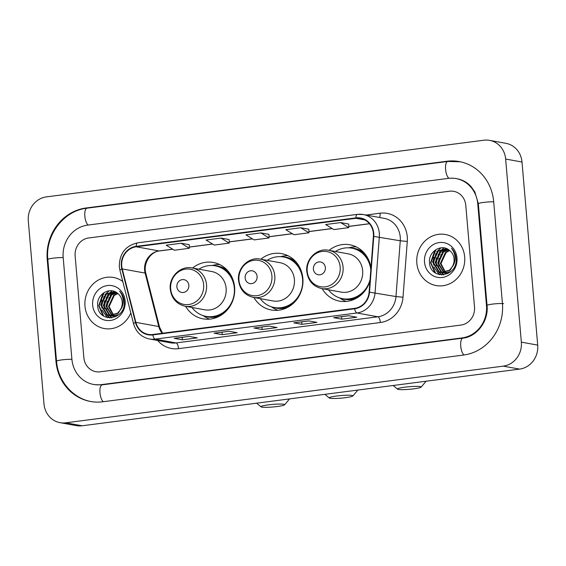 <?xml version="1.0" encoding="UTF-8"?>
<svg xmlns="http://www.w3.org/2000/svg" width="566" height="566" viewBox="0 0 566 566"><rect width="100%" height="100%" fill="white"/><g stroke="black" fill="none" stroke-linecap="round" stroke-linejoin="round"><path stroke-width="0.85" d="M322.146 288.646A28.647 26.446 -79.7 0 0 339.6 301.154A28.647 26.446 -79.7 0 0 369.959 281.005M253.886 297.483A28.647 26.446 -79.7 0 0 271.34 309.998A28.647 26.446 -79.7 0 0 302.867 278.387A28.647 26.446 -79.7 0 0 281.585 253.625A28.647 26.446 -79.7 0 0 260.841 259.193M185.62 306.326A28.647 26.446 -79.7 0 0 203.074 318.842A28.647 26.446 -79.7 0 0 234.607 287.231A28.647 26.446 -79.7 0 0 213.318 262.468A28.647 26.446 -79.7 0 0 192.574 268.036M370.956 267.966A28.647 26.446 -79.7 0 0 349.845 244.781A28.647 26.446 -79.7 0 0 329.108 250.356M84.978 306.107A25.944 23.956 -79.7 0 0 104.257 328.535A25.944 23.956 -79.7 0 0 130.81 312.941A25.944 23.956 -79.7 0 1 104.257 328.535A25.944 23.956 -79.7 0 1 84.978 306.107A25.944 23.956 -79.7 0 1 113.54 277.481A25.944 23.956 -79.7 0 0 84.978 306.107M416.838 263.119A25.944 23.956 -79.7 0 0 436.11 285.547A25.944 23.956 -79.7 0 0 464.672 256.922A25.944 23.956 -79.7 0 0 445.392 234.494A25.944 23.956 -79.7 0 0 416.838 263.119A25.944 23.956 -79.7 0 0 436.11 285.547A25.944 23.956 -79.7 0 0 464.672 256.922A25.944 23.956 -79.7 0 0 445.392 234.494A25.944 23.956 -79.7 0 0 416.838 263.119M121.732 265.978A17.298 15.968 100.3 0 1 136.215 246.783L355.95 218.313A17.298 15.968 100.3 0 1 360.514 218.426A17.298 15.968 100.3 0 1 373.383 236.39L369.103 292.155A17.298 15.968 100.3 0 1 354.613 308.343L152.792 334.492A17.298 15.968 100.3 0 1 148.228 334.379A17.298 15.968 100.3 0 1 135.875 322.365L122.235 268.921A17.298 15.968 100.3 0 1 121.732 265.978M121.336 266.027A17.73 16.364 -79.7 0 0 121.846 269.048L135.486 322.493A17.73 16.364 -79.7 0 0 152.827 334.916L354.649 308.774A17.73 16.364 -79.7 0 0 369.499 292.176L373.779 236.411A17.73 16.364 -79.7 0 0 355.915 217.889L136.173 246.351A17.73 16.364 -79.7 0 0 121.336 266.027M122.772 281.472A25.944 23.956 -79.7 0 0 113.54 277.481A25.944 23.956 -79.7 0 1 122.772 281.472M465.79 205.352A16.216 14.971 -79.7 0 0 453.741 191.336A16.216 14.971 -79.7 0 0 449.468 191.23L88.713 237.961A16.216 14.971 -79.7 0 0 75.136 255.959L83.86 357.677A16.216 14.971 -79.7 0 0 95.909 371.692A16.216 14.971 -79.7 0 0 100.182 371.798L460.943 325.068A16.216 14.971 -79.7 0 0 474.513 307.069L465.79 205.352A16.216 14.971 -79.7 0 0 453.741 191.336A16.216 14.971 -79.7 0 0 449.468 191.23L88.713 237.961A16.216 14.971 -79.7 0 0 75.136 255.959L83.86 357.677A16.216 14.971 -79.7 0 0 95.909 371.692A16.216 14.971 -79.7 0 0 100.182 371.798L460.943 325.068A16.216 14.971 -79.7 0 0 474.513 307.069L465.79 205.352M348.606 315.736L356.778 317.222L341.829 319.16L333.657 317.675L348.606 315.736M229.018 331.23L237.189 332.716L222.247 334.655L214.068 333.169L229.018 331.23M189.157 336.395L197.329 337.881L182.379 339.812L174.208 338.327L189.157 336.395M308.746 320.901L316.918 322.387L301.968 324.325L293.796 322.839L308.746 320.901M268.878 326.066L277.057 327.551L262.108 329.49L253.929 328.004L268.878 326.066M340.619 222.587L325.669 224.525L333.834 229.577L348.776 227.638L348.713 224.058L340.619 222.587L348.776 227.638M221.03 238.074L206.081 240.012L214.245 245.064L229.195 243.132L229.124 239.545L221.03 238.074L229.195 243.132M181.17 243.239L166.22 245.177L174.378 250.229L189.327 248.29L189.263 244.71L181.17 243.239L189.327 248.29M300.758 227.751L285.809 229.683L293.966 234.734L308.916 232.803L308.852 229.223L300.758 227.751L308.916 232.803M260.891 232.916L245.948 234.848L254.106 239.899L269.055 237.968L268.984 234.381L260.891 232.916L269.055 237.968M262.108 329.49L261.895 326.999M268.949 326.08L254.212 327.99A4.323 1.592 -97.4 0 1 254.12 328.011A4.323 1.592 -97.4 0 1 253.929 328.004M301.968 324.325L301.756 321.835M293.98 322.846L308.838 320.922L294.072 322.825A4.323 1.592 -97.4 0 1 293.98 322.846A4.323 1.592 -97.4 0 1 293.796 322.839M182.379 339.812L182.167 337.329M189.228 336.409L174.484 338.319A4.323 1.592 -97.4 0 1 174.392 338.334A4.323 1.592 -97.4 0 1 174.208 338.327M222.247 334.655L222.028 332.164M229.089 331.244L214.344 333.155A4.323 1.592 -97.4 0 1 214.259 333.169A4.323 1.592 -97.4 0 1 214.068 333.169M341.829 319.16L341.616 316.67M333.848 317.682L348.698 315.757L333.933 317.66A4.323 1.592 -97.4 0 1 333.848 317.682A4.323 1.592 -97.4 0 1 333.657 317.675M486.47 305.52L477.754 203.802A29.184 26.949 -79.7 0 0 456.062 178.573A29.184 26.949 -79.7 0 0 448.364 178.382L87.61 225.112A29.184 26.949 -79.7 0 0 63.18 257.509L71.903 359.226A29.184 26.949 -79.7 0 0 93.588 384.455A29.184 26.949 -79.7 0 0 101.286 384.647L462.04 337.916A29.184 26.949 -79.7 0 0 486.47 305.52L487.064 305.633M505.65 159.046A21.621 19.959 -79.7 0 0 489.59 140.361A21.621 19.959 -79.7 0 0 483.888 140.219L46.398 196.89A21.621 19.959 -79.7 0 0 28.3 220.889L43.999 403.983A21.621 19.959 -79.7 0 0 60.06 422.668A21.621 19.959 -79.7 0 0 65.762 422.809L503.252 366.138A21.621 19.959 -79.7 0 0 521.35 342.14L505.65 159.046L522.001 162.018A21.621 19.959 -79.7 0 0 505.94 143.332L489.59 140.361M60.06 422.668L76.41 425.639A21.621 19.959 -79.7 0 0 82.112 425.781L519.602 369.11A21.621 19.959 -79.7 0 0 537.7 345.111L522.001 162.018M493.693 201.737A46.483 42.917 -79.7 0 0 459.153 161.551A46.483 42.917 -79.7 0 0 446.892 161.246L86.138 207.977A46.483 42.917 -79.7 0 0 47.233 259.575L55.956 361.292A46.483 42.917 -79.7 0 0 90.496 401.478A46.483 42.917 -79.7 0 0 102.757 401.782L463.512 355.052A46.483 42.917 -79.7 0 0 502.417 303.454L493.693 201.737M115.74 316.578L114.799 316.21M114.488 316.069L113.575 315.559M113.271 315.361L108.474 306.439L113.639 295.31L117.608 293.337M115.995 316.557L115.139 316.189M114.827 316.026L113.922 315.481M113.624 315.276L109.125 306.553L114.29 295.424L117.898 293.563M115.938 316.585L113.462 316.203M113.143 316.104L112.202 315.743M111.891 315.595L105.877 305.965L111.042 294.836L116.532 292.551M114.749 316.486L113.794 316.224M113.476 316.111L112.542 315.715M112.238 315.559L106.528 306.086L111.693 294.957L116.801 292.728M118.874 314.583L111.835 315.955L110.865 315.729M110.547 315.63L109.379 315.163L103.281 305.491L108.446 294.362L115.535 291.978M112.16 316.012L111.198 315.75M110.879 315.644L110.03 315.283L103.932 305.612L109.096 294.483L115.768 292.098M120.24 310.034A12.219 11.278 -79.7 0 0 122.199 301.919A12.219 11.278 -79.7 0 0 117.537 293.28C109.747 286.361 96.793 294.454 97.628 304.918C97.677 323.71 125.638 320.498 124.279 302.131L124.223 301.225C123.841 297.256 122.313 293.931 119.638 291.242C121.994 294.292 123.176 297.737 123.19 301.579C123.14 304.855 122.157 307.678 120.24 310.034L117.615 313.154L109.238 315.488L106.783 314.689L100.684 305.024L105.849 293.895L114.933 291.688M122.369 306.284L118.259 313.274L109.238 315.488M109.563 315.538L107.434 314.809L101.335 305.138L106.5 294.009L114.99 291.716M92.654 305.109A17.624 16.265 -79.7 0 0 110.391 320.462A17.624 16.265 -79.7 0 0 125.143 300.907A17.624 16.265 -79.7 0 0 107.399 285.554A17.624 16.265 -79.7 0 0 92.654 305.109M103.79 316.161L99.043 305.789L104.13 292.565M107.724 317.724L102.701 311.144M101.866 308.145L101.639 306.263L104.031 296.471M110.016 317.972L106.96 314.774M106.741 314.448L105.29 311.618M104.462 308.611L104.236 306.73L106.627 296.938M111.891 317.859L109.556 315.248M109.337 314.915L107.887 312.085M107.059 309.086L106.832 307.204L109.224 297.412M102.934 315.587L98.725 305.732L102.97 293.386M107.377 317.646L101.972 309.906M101.321 304.041L102.014 300.242M104.83 294.745L109.16 290.811M109.762 317.965L106.535 314.569M106.266 314.151L104.569 310.38M103.918 304.515L104.611 300.716M107.427 295.219L110.738 291.971M111.226 291.624L112.379 290.917M111.665 317.887L109.479 315.531M109.471 315.517L109.132 315.043M108.863 314.625L107.165 310.854M106.514 304.982L107.207 301.19M110.023 295.693L113.334 292.445M113.823 292.098L114.502 291.66M277.276 406.508A11.893 1.288 175.1 0 0 284.571 404.817A11.893 1.288 175.1 0 0 268.284 404.874A11.893 1.288 175.1 0 0 261.018 406.841A11.893 1.288 175.1 0 0 277.276 406.508M289.551 398.91A17.298 1.875 -4.9 0 1 289.467 399.072L284.571 404.817M188.832 285.271A6.488 5.985 -79.7 0 0 182.302 279.625A6.488 5.985 -79.7 0 0 176.875 286.82A6.488 5.985 -79.7 0 0 183.405 292.473A6.488 5.985 -79.7 0 0 188.832 285.271M185.124 306.241L204.715 309.8A19.456 17.963 -79.7 0 0 226.131 288.327A19.456 17.963 -79.7 0 0 211.677 271.51L192.086 267.951C180.533 265.397 168.774 276.951 170.267 289.233C171.562 298.438 176.514 304.112 185.124 306.241A19.456 17.963 -79.7 0 0 206.54 284.769A19.456 17.963 -79.7 0 0 192.086 267.951M191.952 307.48A25.675 23.701 -79.7 0 0 206.059 316.359A25.675 23.701 -79.7 0 0 234.317 288.037A25.675 23.701 -79.7 0 0 215.243 265.836A25.675 23.701 -79.7 0 0 198.914 269.19M232.937 279.618A25.675 23.701 -79.7 0 0 216.056 265.985L215.243 265.836M206.059 316.359L206.873 316.507A25.675 23.701 -79.7 0 0 227.468 309.694M209.661 319.132A28.109 25.951 100.3 0 1 204.991 316.84L202.975 315.566M212.073 265.496L214.408 265.015A28.109 25.951 100.3 0 1 219.587 264.506M345.543 397.665A11.893 1.288 175.1 0 0 352.83 395.974A11.893 1.288 175.1 0 0 336.551 396.03A11.893 1.288 175.1 0 0 329.278 397.997A11.893 1.288 175.1 0 0 345.543 397.665M357.818 390.066A17.298 1.875 -4.9 0 1 357.733 390.229L352.83 395.974M257.098 276.434A6.488 5.985 -79.7 0 0 250.568 270.781A6.488 5.985 -79.7 0 0 245.142 277.977A6.488 5.985 -79.7 0 0 251.672 283.63A6.488 5.985 -79.7 0 0 257.098 276.434M253.391 297.398L272.982 300.956A19.456 17.963 -79.7 0 0 294.398 279.491A19.456 17.963 -79.7 0 0 279.937 262.666L260.346 259.108C248.799 256.554 237.034 268.107 238.527 280.389C239.828 289.601 244.781 295.268 253.391 297.398A19.456 17.963 -79.7 0 0 274.807 275.925A19.456 17.963 -79.7 0 0 260.346 259.108M260.219 298.636A25.675 23.701 -79.7 0 0 274.319 307.515A25.675 23.701 -79.7 0 0 302.584 279.194A25.675 23.701 -79.7 0 0 283.502 256.999A25.675 23.701 -79.7 0 0 267.18 260.346M301.204 270.774A25.675 23.701 -79.7 0 0 284.323 257.148L283.502 256.999M274.319 307.515L275.14 307.663A25.675 23.701 -79.7 0 0 295.735 300.85M277.92 310.295A28.109 25.951 100.3 0 1 273.251 307.996L271.241 306.722M280.34 256.66L282.675 256.172A28.109 25.951 100.3 0 1 287.846 255.669M413.803 388.821A11.893 1.288 175.1 0 0 421.097 387.13A11.893 1.288 175.1 0 0 404.81 387.186A11.893 1.288 175.1 0 0 397.544 389.153A11.893 1.288 175.1 0 0 413.803 388.821M426.078 381.229A17.298 1.875 -4.9 0 1 426 381.385L421.097 387.13M325.365 267.591A6.488 5.985 -79.7 0 0 318.835 261.938A6.488 5.985 -79.7 0 0 313.401 269.14A6.488 5.985 -79.7 0 0 319.932 274.786A6.488 5.985 -79.7 0 0 325.365 267.591M321.658 288.554L341.248 292.113A19.456 17.963 -79.7 0 0 362.665 270.647A19.456 17.963 -79.7 0 0 348.203 253.823L328.613 250.264C317.066 247.71 305.3 259.263 306.793 271.546C308.088 280.757 313.048 286.424 321.658 288.554A19.456 17.963 -79.7 0 0 343.074 267.081A19.456 17.963 -79.7 0 0 328.613 250.264M370.808 269.925A25.675 23.701 -79.7 0 0 351.769 248.156A25.675 23.701 -79.7 0 0 335.44 251.502M369.464 261.931A25.675 23.701 -79.7 0 0 352.583 248.304L351.769 248.156M328.485 289.792A25.675 23.701 -79.7 0 0 342.586 298.678L343.406 298.827A25.675 23.701 -79.7 0 0 364.002 292.006M342.586 298.678A25.675 23.701 -79.7 0 0 370.058 279.646M346.187 301.452A28.109 25.951 100.3 0 1 341.517 299.152L339.508 297.879M348.606 247.816L350.934 247.328A28.109 25.951 100.3 0 1 356.113 246.826M447.593 273.59L446.652 273.222M446.348 273.081L445.428 272.571M445.131 272.373L440.327 263.452L445.492 252.323L449.468 250.349M447.848 273.569L446.991 273.201M446.687 273.038L445.782 272.494M445.477 272.281L440.978 263.565L446.142 252.436L449.751 250.575M447.791 273.597L445.322 273.215M445.003 273.116L444.062 272.755M443.751 272.607L437.73 262.978L442.895 251.849L448.392 249.564M446.609 273.491L445.647 273.236M445.336 273.123L444.395 272.727M444.091 272.571L438.381 263.098L443.546 251.969L448.654 249.74M450.734 271.595L443.687 272.968L442.725 272.741M442.407 272.642L441.232 272.175L435.141 262.504L440.306 251.375L447.395 248.983M444.013 273.024L443.051 272.762M442.739 272.649L441.883 272.296L435.785 262.624L440.949 251.495L447.628 249.111M452.093 267.046A12.219 11.278 -79.7 0 0 454.059 258.931A12.219 11.278 -79.7 0 0 449.39 250.292C441.607 243.373 428.646 251.467 429.488 261.931C429.53 280.722 457.498 277.51 456.132 259.143L456.076 258.23C455.694 254.268 454.165 250.943 451.498 248.255C453.847 251.304 455.036 254.742 455.05 258.591C454.993 261.867 454.01 264.69 452.093 267.046L449.468 270.166L441.091 272.501L438.636 271.701L432.544 262.03L437.709 250.908L446.793 248.7M454.222 263.296L450.119 270.286L441.091 272.501M441.416 272.55L439.287 271.822L433.188 262.15L438.353 251.021L446.85 248.729M424.507 262.122A17.624 16.265 -79.7 0 0 442.251 277.474A17.624 16.265 -79.7 0 0 456.995 257.919A17.624 16.265 -79.7 0 0 439.258 242.566A17.624 16.265 -79.7 0 0 424.507 262.122M435.643 273.173L430.903 262.801L435.99 249.578M439.584 274.736L434.554 268.157M433.719 265.157L433.499 263.275L435.884 253.483M441.876 274.984L438.82 271.786M438.593 271.461L437.15 268.624M436.315 265.624L436.089 263.742L438.48 253.95M443.744 274.871L441.657 272.6M441.19 271.928L439.747 269.098M438.912 266.098L438.685 264.216L441.077 254.424M434.787 272.593L430.577 262.744L434.822 250.398M439.23 274.659L433.825 266.919M433.181 261.053L433.874 257.254M436.69 251.757L441.013 247.823M441.622 274.977L438.395 271.581M438.119 271.164L436.421 267.393M435.77 261.527L436.464 257.728M439.287 252.231L442.591 248.983M443.079 248.637L444.232 247.929M443.525 274.899L440.992 272.055M440.716 271.638L439.018 267.867M438.367 261.994L439.06 258.202M441.883 252.705L445.187 249.457M445.675 249.111L446.355 248.672M136.215 246.783L159.103 250.943A17.298 15.968 -79.7 0 0 144.627 270.138A17.298 15.968 -79.7 0 0 145.122 273.081L158.763 326.525A17.298 15.968 -79.7 0 0 162.187 333.275M366.004 215.03L380.062 213.212A5.405 1.995 -97.4 0 1 379.538 217.493M380.062 213.212A27.027 24.954 100.3 0 1 407.272 236.751A27.027 24.954 100.3 0 1 407.287 241.449L403.006 297.214A27.027 24.954 100.3 0 1 380.373 322.514L178.552 348.656A27.027 24.954 100.3 0 1 157.659 340.484M373.779 236.411L400.261 240.783A21.621 19.959 -79.7 0 0 400.24 237.027A21.621 19.959 -79.7 0 0 384.18 218.335L363.252 214.528A21.621 19.959 100.3 0 1 379.333 236.977L375.053 292.749A21.621 19.959 100.3 0 1 356.941 312.984L155.119 339.126A5.405 1.995 -97.4 0 1 152.827 334.916M137.807 242.856A5.405 1.995 82.6 0 0 137.573 242.849C125.447 245.686 119.355 253.625 119.306 266.664L119.921 270.3A5.405 0.927 -14.3 0 1 121.846 269.048M354.649 308.774A5.405 1.995 82.6 0 0 356.941 312.984L377.869 316.79A21.621 19.959 -79.7 0 0 395.981 296.549L400.261 240.783L407.287 241.449M369.499 292.176L395.981 296.549L403.006 297.214M119.921 270.3L133.569 323.745A5.405 0.927 -14.3 0 1 135.486 322.493M178.552 348.656A5.405 1.995 -97.4 0 0 176.047 342.932L155.119 339.126A21.621 19.959 100.3 0 1 149.417 338.984L170.345 342.791A21.621 19.959 -79.7 0 0 176.047 342.932L377.869 316.79A5.405 1.995 -97.4 0 1 380.373 322.514M357.549 214.387A21.621 19.959 100.3 0 1 363.252 214.528L357.316 214.38L137.573 242.849A5.405 1.995 82.6 0 0 136.173 246.351M355.915 217.889A5.405 1.995 -97.4 0 1 357.316 214.38M355.95 218.313L364.822 219.926M369.449 223.69L348.755 226.372M332.136 228.523L308.895 231.536M292.275 233.687L269.034 236.701M252.415 238.852L229.166 241.866M212.547 244.017L189.306 247.031M172.687 249.181L159.103 250.943A9.728 3.587 -97.4 0 0 159.527 250.95C150.853 251.453 142.83 263.268 145.858 273.491A9.728 1.663 165.7 0 0 145.122 273.081L122.235 268.921M135.875 322.365L158.763 326.525A9.728 1.663 165.7 0 1 159.506 326.936L162.548 333.225M91.72 401.697C72.957 398.606 57.93 381.123 56.536 361.221L47.82 259.504C45.146 235.173 63.675 210.623 86.987 208.189L447.748 161.459A8.646 3.191 82.6 0 0 445.562 169.085A8.646 3.191 82.6 0 0 448.923 178.311M493.701 201.836A8.646 0.941 175.1 0 0 483.682 202.402A8.646 0.941 175.1 0 0 478.334 203.732L487.05 305.449C488.819 321.24 476.636 336.897 462.889 338.128L102.135 384.859L94.812 384.682M503.641 303.68A8.646 0.941 175.1 0 0 492.399 304.119A8.646 0.941 175.1 0 0 487.05 305.449M464.056 354.974A8.646 3.191 -97.4 0 1 460.703 345.741A8.646 3.191 -97.4 0 1 462.889 338.128M103.309 401.711A8.646 3.191 -97.4 0 1 99.949 392.479A8.646 3.191 -97.4 0 1 102.135 384.859M56.536 361.221A8.646 0.941 -4.9 0 1 61.885 359.884A8.646 0.941 -4.9 0 1 71.91 359.325M47.82 259.504A8.646 0.941 -4.9 0 1 53.162 258.167A8.646 0.941 -4.9 0 1 63.187 257.608M86.987 208.189A8.646 3.191 82.6 0 0 84.801 215.809A8.646 3.191 82.6 0 0 88.162 225.042M537.7 345.111L521.35 342.14M519.602 369.11L503.252 366.138M82.112 425.781L65.762 422.809M447.932 161.437L446.892 161.246M56.55 361.398L55.956 361.292M47.834 259.681L47.233 259.575M87.178 208.168L86.138 207.977M478.348 203.909L477.754 203.802M463.073 338.107L462.04 337.916M102.319 384.838L101.286 384.647M203.64 284.698A17.879 16.506 -79.7 0 0 185.641 269.126A17.879 16.506 -79.7 0 0 170.684 288.964A17.879 16.506 -79.7 0 0 188.676 304.536A17.879 16.506 -79.7 0 0 203.64 284.698M204.942 316.125A25.916 23.928 -79.7 0 0 219.424 316.196M227.695 270.704A25.916 23.928 -79.7 0 0 214.111 265.666M271.906 275.854A17.879 16.506 -79.7 0 0 253.908 260.282A17.879 16.506 -79.7 0 0 238.944 280.12A17.879 16.506 -79.7 0 0 256.943 295.693A17.879 16.506 -79.7 0 0 271.906 275.854M273.208 307.281A25.916 23.928 -79.7 0 0 287.691 307.352M295.961 261.86A25.916 23.928 -79.7 0 0 282.377 256.822M340.166 267.01A17.879 16.506 -79.7 0 0 322.174 251.438A17.879 16.506 -79.7 0 0 307.211 271.277A17.879 16.506 -79.7 0 0 325.209 286.849A17.879 16.506 -79.7 0 0 340.166 267.01M341.468 298.445A25.916 23.928 -79.7 0 0 355.957 298.508M364.228 253.016A25.916 23.928 -79.7 0 0 350.644 247.979M133.569 323.745C136.024 332.072 141.309 337.152 149.417 338.984M145.858 273.491L159.506 326.936M369.499 223.754L348.755 226.442M332.228 228.579L308.895 231.6M292.367 233.744L269.034 236.765M252.5 238.909L229.166 241.93M212.639 244.073L189.306 247.094M172.779 249.238L159.527 250.95M268.977 326.087L254.12 328.011M229.11 331.244L214.259 333.169M189.249 336.409L174.392 338.334M460.384 161.777L447.748 161.459M457.286 178.792C462.556 179.776 467.12 182.337 470.983 186.483L474.853 191.952L478.334 203.732M115.075 316.55L114.424 316.429M112.478 316.076L111.835 315.955M261.018 406.841L256.617 403.176M329.278 397.997L324.877 394.332M397.544 389.153L393.144 385.496M446.935 273.562L446.284 273.442M444.338 273.088L443.687 272.968"/></g></svg>
